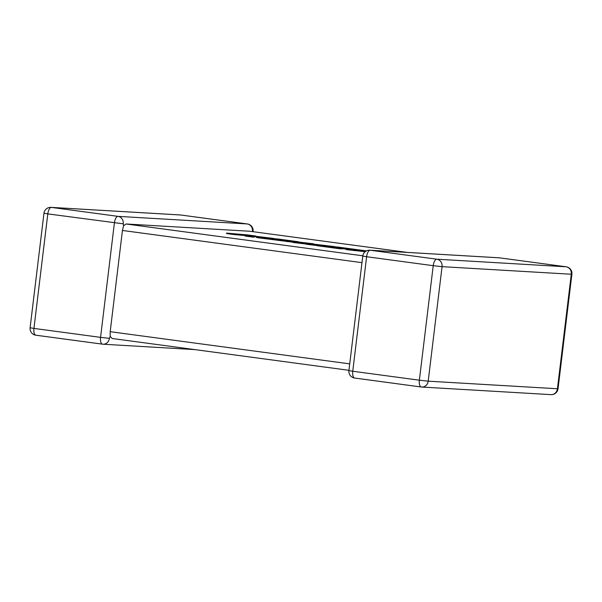 <?xml version="1.0" encoding="UTF-8"?>
<svg xmlns="http://www.w3.org/2000/svg" width="602" height="602" viewBox="0 0 602 602"><rect width="100%" height="100%" fill="white"/><g stroke="black" fill="none" stroke-linecap="round" stroke-linejoin="round"><path stroke-width="0.9" d="M252.464 231.401L253.088 231.394A6.697 6.697 0 0 0 247.332 223.952A6.697 2.799 97.7 0 0 247.241 223.944L180.63 214.989L51.411 207.404L118.022 216.359L247.241 223.944A6.697 6.08 93.4 0 1 252.464 231.401L252.351 231.589M407.2 252.404L249.657 231.236L407.245 252.404M123.244 223.816L47.806 213.891L33.945 328.406L100.557 337.361L114.418 222.838A6.697 2.799 97.7 0 1 118.022 216.359A6.697 6.08 -86.6 0 1 123.244 223.816L123.568 225.773L126.051 223.982L362.818 255.797M194.755 349.596L102.965 344.209A6.697 6.08 93.4 0 0 109.391 338.332L110.181 336.398L110.196 331.687L122.439 230.461L123.568 225.773M249.657 231.236L126.051 223.982M112.19 338.497L348.949 370.313L112.19 338.497L110.181 336.398M350.198 249.363L353.637 249.83M366.445 250.891L338.166 247.091L316.991 245.24L338.241 248.092L329.008 246.662L346.331 248.746L338.158 247.467L342.117 247.813L363.525 250.695L346.436 249.198L346.383 249.649L365.226 251.681M346.436 249.198L354.45 250.274L354.397 250.733M354.45 250.274L365.79 251.267M316.991 245.24L316.938 245.699L338.189 248.551L342.199 248.904L342.252 248.445M338.241 248.092L338.189 248.551M342.229 248.656L346.436 249.22M346.331 248.746L346.27 249.205M350.229 249.085L350.176 249.521M313.559 243.787L268.846 238.58L298.773 241.801L277.989 239.009L256.813 237.15L287.116 241.221L305.951 242.877L292.903 242.004L300.398 243.012L325.389 245.481L306.456 243.825L313.604 244.781L334.78 246.639L313.514 244.111M256.813 237.15L256.753 237.609L292.881 242.192M287.116 241.221L287.064 241.68M292.903 242.004L292.85 242.455L306.426 244.066M300.398 243.012L300.345 243.464M306.456 243.825L306.403 244.277L316.953 245.541M313.604 244.781L313.552 245.24M226.608 233.094L246.09 235.171L245.112 235.578L253.675 236.729L254.45 236.3L273.556 238.415L246.767 235.232L255.79 236.022L247.776 234.946L226.608 233.094L226.555 233.553L234.554 234.622L245.18 235.555M234.607 234.17L234.554 234.622M245.112 235.578L245.059 236.037L253.615 237.188L254.39 236.752L262.495 237.647M253.675 236.729L253.615 237.188M254.45 236.3L254.39 236.752M109.391 338.332L100.557 337.361A6.697 2.799 97.7 0 0 102.468 344.156A6.697 6.697 0 0 0 102.965 344.209A6.697 6.08 93.4 0 1 102.558 344.171A6.697 2.799 97.7 0 1 102.468 344.156L35.857 335.209A6.697 2.799 97.7 0 0 35.947 335.216L102.385 344.141M421.197 386.988L354.759 378.056A6.697 2.799 97.7 0 1 354.668 378.048A6.697 2.799 97.7 0 1 352.757 371.246L419.368 380.201L433.229 265.685L366.618 256.73L352.757 371.246L348.912 370.606A6.697 6.697 0 0 0 354.668 378.048L421.287 387.003A6.697 2.799 97.7 0 0 421.37 387.011A6.697 6.08 -86.6 0 0 421.784 387.048A6.697 6.08 -86.6 0 0 428.203 381.171L557.422 388.757L571.283 274.241L442.064 266.656L428.203 381.171L419.368 380.201A6.697 2.799 97.7 0 0 421.287 387.003A6.697 6.697 0 0 0 421.784 387.048L551.003 394.634A6.697 6.697 0 0 0 558.039 388.749L571.9 274.234A6.697 6.697 0 0 0 566.143 266.791A6.697 2.799 97.7 0 0 566.053 266.784L499.442 257.829L370.23 250.251L436.841 259.199L566.053 266.784A6.697 6.08 -86.6 0 1 571.283 274.241L571.9 274.234M110.196 331.687L349.732 363.871M361.983 262.653L122.439 230.461M180.216 214.952A6.697 6.08 93.4 0 1 180.63 214.989A6.697 2.799 97.7 0 1 180.713 214.997A6.697 6.697 0 0 0 180.216 214.952L50.997 207.366A6.697 6.697 0 0 0 43.961 213.251L47.806 213.891A6.697 2.799 97.7 0 1 51.411 207.404A6.697 6.08 -86.6 0 0 50.997 207.366M180.803 215.012A6.697 2.799 97.7 0 0 180.713 214.997L247.332 223.952M30.1 327.766A6.697 6.697 0 0 0 35.857 335.209A6.697 2.799 97.7 0 1 33.945 328.406L30.1 327.766L43.961 213.251M558.039 388.749L557.422 388.757A6.697 6.08 93.4 0 1 551.003 394.634M362.773 256.091L366.618 256.73A6.697 2.799 97.7 0 1 370.23 250.251A6.697 6.08 -86.6 0 0 369.816 250.206A6.697 6.697 0 0 0 362.773 256.091L348.912 370.606M499.035 257.791A6.697 6.08 93.4 0 1 499.442 257.829A6.697 2.799 97.7 0 1 499.532 257.844A6.697 6.697 0 0 0 499.035 257.791L369.816 250.206M499.615 257.859A6.697 2.799 97.7 0 0 499.532 257.844L566.143 266.791A6.697 2.799 97.7 0 1 566.279 266.814M433.229 265.685L442.064 266.656A6.697 6.08 93.4 0 0 436.841 259.199A6.697 2.799 97.7 0 0 433.229 265.685M354.992 249.544L354.939 249.943"/></g></svg>
